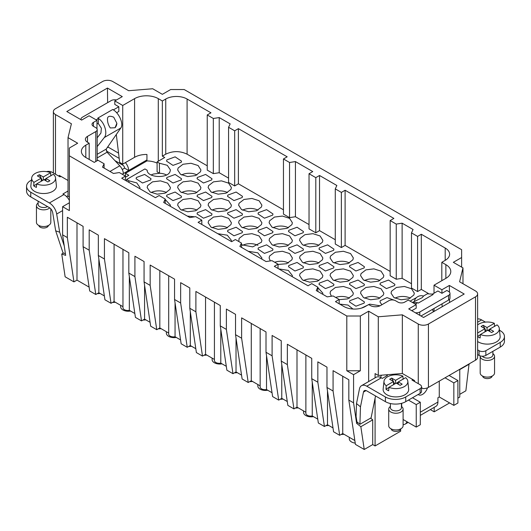<?xml version="1.0" encoding="UTF-8"?>
<svg xmlns="http://www.w3.org/2000/svg" width="531" height="531" viewBox="0 0 531 531"><rect width="100%" height="100%" fill="white"/><g stroke="black" fill="none" stroke-linecap="round" stroke-linejoin="round"><path stroke-width="0.8" d="M187.304 216.097L194.791 216.801M315.799 232.79L315.799 177.639L309.029 173.73L309.029 228.881L315.799 232.79L319.529 230.64L335.28 239.733M295.428 216.728L289.548 217.63L289.548 162.486L295.428 161.577L295.428 216.728L309.029 224.573M207.236 165.811L187.085 154.176L187.085 99.025L210.966 112.811L207.236 114.961L207.236 170.112L213.336 173.63L213.336 118.479L219.21 117.57L230.155 123.889L228.576 127.281L228.576 182.432L234.675 185.95L234.675 130.805L238.399 128.648L287.178 156.811L283.454 158.961L283.454 214.112L289.548 217.63M234.675 185.95L238.399 183.799L283.454 209.811M213.336 173.63L219.21 172.721L228.576 178.131M187.085 154.176C179.969 150.797 172.854 150.797 165.745 154.176L162.353 156.127L164.729 157.495L157.103 161.895L159.366 163.203L167.258 165.3L170.438 169.973L169.966 171.805C167.099 178.94 147.074 177.566 147.173 170.245L144.91 168.938L126.617 179.498L128.88 180.805L136.772 182.903L139.952 187.569L139.786 188.664M417.592 291.559L417.592 236.408L411.492 232.89L411.492 288.034L417.592 291.559L421.315 289.408L428.285 293.431M402.126 278.33L396.252 279.24L396.252 224.089L402.126 223.179L402.126 278.33L411.492 283.733M396.252 224.089L390.152 220.564L390.152 275.715L396.252 279.24M341.373 247.552L341.373 192.408L335.28 188.883L335.28 244.034L341.373 247.552L345.104 245.402L390.152 271.414M145.965 192.235L150.631 194.923M150.731 179.929L142.514 182.989L136.082 178.741L136.387 177.5L144.644 174.447L151.03 178.741L150.731 179.929M181.217 162.333L173 165.387L166.568 161.139L166.873 159.897L175.13 156.844L181.516 161.145L181.217 162.333M181.217 179.929L173 182.989L166.568 178.741L166.873 177.5L175.13 174.447L181.516 178.741L181.217 179.929M181.217 197.532L173 200.592L166.568 196.344L166.873 195.103L175.13 192.049L181.516 196.344L181.217 197.532M211.703 179.929L203.486 182.989L197.054 178.741L197.353 177.5L205.616 174.447L212.002 178.741L211.703 179.929M410.516 301.356L410.755 300.705L416.35 297.705M381.829 304.767L379.97 301.947L380.269 300.705L386.999 297.612L394.314 300.227M176.451 209.831L181.117 212.526M206.937 227.434L211.603 230.122M241.452 246.928L242.083 247.725M211.703 197.532L203.486 200.592L197.054 196.344L197.353 195.103L205.616 192.049L212.002 196.344L211.703 197.532M211.703 215.135L203.486 218.195L197.054 213.947L197.353 212.705L205.616 209.645L212.002 213.947L211.703 215.135M242.189 197.532L233.972 200.592L227.54 196.344L227.839 195.103L236.103 192.049L242.488 196.344L242.189 197.532M242.189 215.135L233.972 218.195L227.54 213.947L227.839 212.705L236.103 209.645L242.488 213.947L242.189 215.135M242.189 232.731L233.972 235.791L227.54 231.543L227.839 230.301L236.103 227.248L242.488 231.543L242.189 232.731M272.675 215.135L264.458 218.195L258.026 213.947L258.325 212.705L266.589 209.645L272.974 213.947L272.675 215.135M272.675 250.333L264.458 253.393L258.026 249.145L258.325 247.904L266.589 244.851L272.974 249.145L272.675 250.333M272.675 232.731L264.458 235.791L258.026 231.543L258.325 230.301L266.589 227.248L272.974 231.543L272.675 232.731M303.161 232.731L294.944 235.791L288.512 231.543L288.811 230.301L297.075 227.248L303.46 231.543L303.161 232.731M298.395 280.235L303.055 282.93M364.127 303.135L355.916 306.195L349.484 301.947L349.783 300.705L358.04 297.652L364.432 301.947L364.127 303.135M394.613 285.539L386.402 288.592L379.97 284.35L380.269 283.109L388.526 280.049L394.918 284.35L394.613 285.539M364.127 285.539L355.916 288.592L349.484 284.35L349.783 283.109L358.04 280.049L364.432 284.35L364.127 285.539M333.647 285.539L325.43 288.592L318.998 284.35L319.297 283.109L327.561 280.049L333.946 284.35L333.647 285.539M364.127 267.936L355.916 270.996L349.484 266.748L349.783 265.507L358.04 262.453L364.432 266.748L364.127 267.936M333.647 267.936L325.43 270.996L318.998 266.748L319.297 265.507L327.561 262.453L333.946 266.748L333.647 267.936M303.161 267.936L294.944 270.996L288.512 266.748L288.811 265.507L297.075 262.453L303.46 266.748L303.161 267.936M303.161 250.333L294.944 253.393L288.512 249.145L288.811 247.904L297.075 244.851L303.46 249.145L303.161 250.333M333.647 250.333L325.43 253.393L318.998 249.145L319.297 247.904L327.561 244.851L333.946 249.145L333.647 250.333M165.234 199.517L170.438 205.172L170.265 206.26M169.966 189.408L165.114 193.158L157.189 194.173L150.054 191.95L147.16 187.569L147.631 185.624L152.523 181.854L160.501 180.872L167.643 183.149L170.438 187.569L169.966 189.408M200.452 171.805L195.6 175.562L187.675 176.571L180.54 174.347L177.646 169.973L178.117 168.022L183.009 164.258L190.987 163.269L198.129 165.546L200.924 169.973L200.452 171.805M200.452 189.408L195.6 193.158L187.675 194.173L180.54 191.95L177.646 187.569L178.117 185.624L183.009 181.854L190.987 180.872L198.129 183.149L200.924 187.569L200.452 189.408M361.478 308.106L369.722 304.157L380.063 305.77M413.855 295.01L409.003 298.767L401.078 299.776L393.936 297.552L391.048 293.178L391.52 291.227L396.411 287.463L404.39 286.474L411.532 288.751L414.326 293.178L413.855 295.01M217.79 233.7L227.301 235.2L231.41 240.377L231.237 241.466M200.452 207.01L195.6 210.761L187.675 211.769L180.54 209.553L177.646 205.172L178.117 203.227L183.009 199.457L190.987 198.468L198.129 200.751L200.924 205.172L200.452 207.01M230.939 189.408L226.087 193.158L218.161 194.173L211.026 191.95L208.132 187.569L208.603 185.624L213.495 181.854L221.473 180.872L228.615 183.149L231.41 187.569L230.939 189.408M230.939 207.01L226.087 210.761L218.161 211.769L211.026 209.553L208.132 205.172L208.603 203.227L213.495 199.457L221.473 198.468L228.615 200.751L231.41 205.172L230.939 207.01M230.939 224.613L226.087 228.363L218.161 229.372L211.026 227.149L208.132 222.774L208.603 220.83L213.495 217.06L221.473 216.071L228.615 218.347L231.41 222.774L230.939 224.613M261.425 207.01L256.573 210.761L248.647 211.769L241.505 209.553L238.618 205.172L239.089 203.227L243.981 199.457L251.959 198.468L259.101 200.751L261.896 205.172L261.425 207.01M261.425 224.613L256.573 228.363L248.647 229.372L241.505 227.149L238.618 222.774L239.089 220.83L243.981 217.06L251.959 216.071L259.101 218.347L261.896 222.774L261.425 224.613M238.811 241.532L239.089 238.426L243.981 234.662L251.959 233.673L259.101 235.95L261.896 240.377L261.425 242.209L252.723 246.888L241.452 244.711M291.911 242.209L287.059 245.966L279.133 246.975L271.991 244.751L269.104 240.377L269.575 238.426L274.467 234.662L282.446 233.673L289.587 235.95L292.382 240.377L291.911 242.209M291.911 224.613L287.059 228.363L279.133 229.372L271.991 227.149L269.104 222.774L269.575 220.83L274.467 217.06L282.446 216.071L289.587 218.347L292.382 222.774L291.911 224.613M339.734 304.104L348.011 305.073L352.969 309.015M317.837 287.59L322.868 293.178L322.695 294.267M278.762 268.898L288.273 270.398L292.382 275.576L292.209 276.664M383.369 295.01L378.517 298.767L370.592 299.776L363.45 297.552L360.562 293.178L361.034 291.227L365.925 287.463L373.904 286.474L381.046 288.751L383.84 293.178L383.369 295.01M331.384 296.218L330.076 293.178L330.547 291.227L335.439 287.463L343.418 286.474L350.56 288.751L353.354 293.178L352.883 295.01L347.626 298.907L339.176 299.676M383.369 277.414L378.517 281.164L370.592 282.173L363.45 279.95L360.562 275.576L361.034 273.631L365.925 269.861L373.904 268.872L381.046 271.149L383.84 275.576L383.369 277.414M352.883 277.414L348.031 281.164L340.105 282.173L332.964 279.95L330.076 275.576L330.547 273.631L335.439 269.861L343.418 268.872L350.56 271.149L353.354 275.576L352.883 277.414M322.397 277.414L317.545 281.164L309.619 282.173L302.478 279.95L299.59 275.576L300.061 273.631L304.953 269.861L312.932 268.872L320.074 271.149L322.868 275.576L322.397 277.414M352.883 259.812L348.031 263.562L340.105 264.577L332.964 262.354L330.076 257.973L330.547 256.028L335.439 252.258L343.418 251.269L350.56 253.552L353.354 257.973L352.883 259.812M270.319 260.907L269.104 257.973L269.575 256.028L274.467 252.258L282.446 251.269L289.587 253.552L292.382 257.973L291.911 259.812L286.581 263.734L278.032 264.458M322.397 259.812L317.545 263.562L309.619 264.577L302.478 262.354L299.59 257.973L300.061 256.028L304.953 252.258L312.932 251.269L320.074 253.552L322.868 257.973L322.397 259.812M322.397 242.209L317.545 245.966L309.619 246.975L302.478 244.751L299.59 240.377L300.061 238.426L304.953 234.662L312.932 233.673L320.074 235.95L322.868 240.377L322.397 242.209M248.276 251.296L257.787 252.796L261.896 257.973L261.723 259.062M63.461 253.035L61.742 254.024L65.134 276.797L73.942 281.881L76.995 280.116L76.995 222.814M459.76 394.327L465.866 390.803L469.052 363.927M459.76 369.297L459.76 397.069L457.901 398.144M449.598 402.929L434.185 411.83L430.316 409.593M400.653 429.041L400.653 431.192L375.078 445.954L372.709 444.586L372.709 419.855L360.841 426.705L356.626 423.36L357.894 422.636M69.375 202.769L62.598 206.685L69.375 210.595L69.375 155.835L346.796 316.005L360.343 316.005L360.343 370.757L353.573 374.674L353.573 402.837L348.827 400.095L355.425 444.394L364.233 449.478L372.709 444.586M354.854 440.538L342.734 433.535L339.674 435.301L333.581 431.783L326.977 387.484L326.977 367.14L317.837 361.863L317.837 382.201L324.434 426.499L327.488 424.74L327.488 390.896M333.003 427.92L327.488 424.74M195.893 311.797L202.49 356.095L196.39 352.577L189.793 308.279L195.893 311.797L195.893 291.459L220.279 305.537L220.279 325.881L226.379 329.399L226.379 309.062L235.525 314.339L235.525 334.683L241.618 338.201L241.618 317.863L266.011 331.941L266.011 352.279L272.104 355.803L272.104 335.459L281.251 340.743L281.251 361.08L287.351 364.598L287.351 344.261L311.737 358.345L311.737 378.683L318.334 422.981L324.434 426.499M317.764 419.125L312.248 415.939L312.248 382.094M305.883 354.96L305.883 413.324A4.792 2.768 0 0 0 312.248 415.939M305.883 412.262L297.002 407.138L293.948 408.903L287.848 405.379L281.251 361.08M287.278 401.522L281.762 398.336L278.702 400.102L272.609 396.577L266.011 352.279M272.031 392.721L266.516 389.535L266.516 355.69M260.157 328.563L260.157 386.926A4.792 2.768 0 0 0 266.516 389.535M260.157 385.864L251.276 380.734L248.216 382.499L242.123 378.981L235.525 334.683M241.545 375.118L236.029 371.932L232.976 373.698L226.876 370.18L220.279 325.881M226.306 366.317L220.79 363.138L220.79 329.293M214.424 302.159L214.424 360.522A4.792 2.768 0 0 0 220.79 363.138M214.424 359.46L205.543 354.336L205.543 297.035M202.49 356.095L205.543 354.336M195.82 348.721L190.304 345.535L190.304 311.69M150.16 285.399L156.758 329.698L150.665 326.18L144.067 281.875L150.16 285.399L150.16 265.055L174.553 279.14L174.553 299.477L181.151 343.776L187.244 347.301L190.304 345.535M180.573 339.92L175.057 336.734L175.057 302.889M168.699 275.762L168.699 334.118A4.792 2.768 0 0 0 175.057 336.734M168.699 333.063L159.818 327.932L159.818 270.631M156.758 329.698L159.818 327.932M150.087 322.317L144.571 319.131L144.571 285.286M104.434 258.995L111.032 303.294L104.932 299.776L98.335 255.477L104.434 258.995L104.434 238.658L128.821 252.736L128.821 273.073L135.418 317.379L141.518 320.897L144.571 319.131M134.847 313.516L129.332 310.33L129.332 276.485M122.966 249.358L122.966 307.721A4.792 2.768 0 0 0 129.332 310.33M122.966 306.659L114.085 301.535L114.085 244.233M111.032 303.294L114.085 301.535M104.361 295.913L98.846 292.734L98.846 258.889M62.598 206.685L62.598 234.841L67.344 237.583L67.344 217.245L83.095 226.339L83.095 246.676L89.693 290.975L95.792 294.493L98.846 292.734M89.115 287.118L76.995 280.116M125.435 177.248L128.821 175.296L125.435 173.338L125.435 176.073L121.712 178.224L155.41 197.685L159.141 195.534L165.234 199.052L165.234 203.36M157.103 161.895L157.103 171.871L159.519 173.265L153.333 174.049L151.109 174.958M157.103 163.136A16.766 9.677 0 0 0 146.934 160.926L125.435 173.338M318.925 245.362A11.496 6.637 0 0 0 303.533 245.362M318.925 262.964A11.496 6.637 0 0 0 303.533 262.964M288.439 262.964A11.496 6.637 0 0 0 274.693 262.248M349.411 262.964A11.496 6.637 0 0 0 334.019 262.964M318.925 280.56A11.496 6.637 0 0 0 303.533 280.56M349.411 280.56A11.496 6.637 0 0 0 334.019 280.56M379.891 280.56A11.496 6.637 0 0 0 364.505 280.56M349.411 298.163A11.496 6.637 0 0 0 335.665 297.453M379.891 298.163A11.496 6.637 0 0 0 364.505 298.163M288.439 227.759A11.496 6.637 0 0 0 273.047 227.759M288.439 245.362A11.496 6.637 0 0 0 273.047 245.362M257.953 245.362A11.496 6.637 0 0 0 242.561 245.362M257.953 227.759A11.496 6.637 0 0 0 242.561 227.759M257.953 210.157A11.496 6.637 0 0 0 242.561 210.157M227.467 227.759A11.496 6.637 0 0 0 212.075 227.759M227.467 210.157A11.496 6.637 0 0 0 212.075 210.157M227.467 192.561A11.496 6.637 0 0 0 212.075 192.561M196.981 210.157A11.496 6.637 0 0 0 181.589 210.157M410.377 298.163A11.496 6.637 0 0 0 394.991 298.163M196.981 192.561A11.496 6.637 0 0 0 181.589 192.561M196.981 174.958A11.496 6.637 0 0 0 181.589 174.958M166.495 192.561A11.496 6.637 0 0 0 151.103 192.561M128.88 180.805L128.907 182.385M166.495 174.958A11.496 6.637 0 0 0 159.519 173.265L159.366 163.203M126.617 179.498L126.617 181.064M146.934 160.926L146.934 154.468A16.766 9.677 180 0 0 134.582 157.302L122.727 164.145L119.674 162.386L116.309 134.509M421.534 387.703L423.074 388.599A7.188 4.148 180 0 0 428.431 387.384L475.51 360.197L475.51 296.836A7.188 4.148 0 0 0 477.621 293.902A7.188 4.148 0 0 0 475.51 290.968L459.594 281.775L462.972 267.889L462.972 283.733M421.534 386.701L421.534 391.393A4.792 2.768 180 0 1 420.134 393.352L405.737 401.662A14.37 8.297 180 0 1 385.413 401.662L366.782 390.902A4.792 2.768 60 0 0 364.385 390.67A4.792 2.768 60 0 0 363.463 392.097L360.476 406.819L356.5 403.56L359.487 388.838A10.54 6.087 60 0 1 361.511 385.685A10.54 6.087 60 0 1 366.782 386.21L385.413 396.969A14.37 8.297 0 0 0 405.737 396.969L420.134 388.652A4.792 2.768 180 0 0 421.534 386.701A4.792 2.768 180 0 0 420.134 384.743L412.003 380.05L412.846 379.559L414.545 380.541L414.545 381.517M504.45 336.535L504.45 341.234A14.37 8.297 180 0 1 500.242 347.095L500.242 342.402A14.37 8.297 0 0 0 504.45 336.535A14.37 8.297 0 0 0 500.242 330.667L499.479 330.229M477.621 354.569L479.068 355.412A4.792 2.768 180 0 0 485.845 355.412L500.242 347.095M477.615 357.111A7.188 4.148 180 0 1 477.621 357.27A7.188 4.148 180 0 1 475.51 360.197M64.258 245.966L59.671 232.186L56.684 214.013A10.54 6.087 -120 0 0 49.39 202.968L63.952 194.558L62.937 193.968L68.021 191.034L68.021 195.733L66.541 196.583M31.475 180.062L30.758 180.474A14.37 8.297 0 0 0 26.55 186.341L26.55 191.034A14.37 8.297 180 0 0 30.758 196.901L49.39 207.661A4.792 2.768 -120 0 1 52.702 212.679L55.695 230.852L59.671 232.186M125.376 162.612A8.144 4.699 60 0 1 128.655 170.504L124.586 168.154A2.396 1.381 -120 0 0 122.893 165.221L114.942 160.627M459.76 369.596L469.258 364.113M418.269 383.667L418.269 324.023L402.345 314.83L402.345 373.499L378.291 375.45L375.078 373.598L375.078 377.853M372.709 419.855L370.638 418.109M415.308 312.732A4.792 2.768 180 0 0 419.795 311.996L448.582 295.369L448.582 300.061A4.792 2.768 180 0 0 449.989 298.11L449.989 293.417A4.792 2.768 180 0 0 448.582 291.459L446.863 290.464L441.951 293.304L441.911 289.76L434.019 285.2L445.874 278.357A16.766 9.677 0 0 0 450.786 271.514A16.766 9.677 0 0 0 445.874 264.664L441.812 262.321L441.812 280.7M462.972 267.889L453.328 262.321L461.625 257.528L461.625 249.703L184.204 89.54L170.657 89.54L162.353 94.332L152.709 88.757L128.655 90.708L112.731 81.522A7.188 4.148 0 0 0 102.569 81.522L55.489 108.702A7.188 4.148 0 0 0 53.379 111.636A7.188 4.148 0 0 0 55.489 114.57L71.406 123.763L68.028 137.648L68.028 196.324L69.375 197.101M107.627 102.656L107.448 88.053L66.8 111.523L81.635 120.086L89.089 115.785L96.981 120.338L96.981 128.807M107.448 88.053L122.283 96.615L114.829 100.917L122.727 105.477L134.582 98.633A16.766 9.677 0 0 1 158.291 98.633L162.353 100.976L162.353 156.127M118.559 153.134L108.158 147.133L108.151 146.284M116.621 112.718L118.831 111.444L118.831 106.751L114.789 104.415L114.829 100.917M122.727 164.145L122.727 105.477M442.117 306.765L442.077 303.818M449.571 302.464L449.531 299.285M449.445 292.136L449.365 285.452L464.2 294.021L423.552 317.485L408.717 308.923L416.171 304.621L416.211 308.166L411.81 310.708M441.911 289.76L449.365 285.452M339.176 303.778L339.176 299.477L335.446 301.628L343.915 306.52A15.087 8.715 0 0 0 365.255 306.52L368.647 304.562L370.339 305.537A7.188 4.148 0 0 0 380.501 305.537L388.798 300.745A4.792 2.768 0 0 1 395.575 300.745L397.945 302.119A4.792 2.768 0 0 0 404.722 302.119L408.273 300.061L416.171 304.621M415.222 304.071L417.592 302.703L418.269 303.095L433.17 294.493L432.493 294.101L437.916 290.968L441.951 293.304M434.019 311.445L434.019 308.471M434.019 293.218L434.019 285.2M107.162 147.704L108.158 147.133M89.188 159.453L89.188 143.217L87.496 142.242A7.188 4.148 0 0 1 85.391 139.308A7.188 4.148 0 0 1 87.496 136.374L95.792 131.582A4.792 2.768 0 0 0 97.2 129.63A4.792 2.768 0 0 0 95.792 127.672L93.423 126.305A4.792 2.768 0 0 1 92.022 124.347A4.792 2.768 0 0 1 93.423 122.395L96.981 120.338M402.345 314.83L378.291 316.781L378.291 375.45M461.625 257.528L461.625 267.113M402.345 373.499L412.846 379.559M418.269 324.023A7.188 4.148 0 0 0 428.431 324.023L475.51 296.836M68.028 180.48L59.213 175.389L59.213 176.372M402.126 223.179L413.065 229.492L411.492 232.89M421.315 289.408L421.315 234.257L417.592 236.408M421.315 234.257L445.197 248.043L445.197 260.363A15.087 8.715 0 0 0 449.618 254.203A15.087 8.715 0 0 0 445.197 248.043M441.812 262.321L445.197 260.363M339.176 299.477L333.076 295.959L327.202 296.869L316.257 290.55L317.837 287.158L317.837 291.459M317.837 287.158L311.737 283.634L308.013 285.784L274.308 266.33L278.032 264.179L271.938 260.655L266.058 261.564L239.873 246.45L241.452 243.059L241.452 247.36M278.032 268.48L278.032 264.179M241.452 243.059L235.352 239.534L231.629 241.685L198.09 222.323L201.82 220.173L195.72 216.655L189.846 217.564L163.661 202.45L165.234 199.052M201.82 224.48L201.82 220.173M125.435 180.381L125.435 176.073L119.336 172.555L113.461 173.464L102.523 167.146L104.096 163.754L104.096 168.055M104.096 163.754L97.996 160.236L94.272 162.386L85.803 157.495L85.803 145.175A15.087 8.715 0 0 0 81.382 151.335A15.087 8.715 0 0 0 85.803 157.495M89.188 143.217L85.803 145.175M162.353 100.976L165.745 99.025L165.745 154.176M187.085 99.025A15.087 8.715 0 0 0 165.745 99.025M213.336 118.479L207.236 114.961M219.21 117.57L219.21 172.721M234.675 130.805L228.576 127.281M238.399 183.799L238.399 128.648M289.548 162.486L283.454 158.961M295.428 161.577L312.752 171.579L309.029 173.73M315.799 177.639L319.529 175.489L319.529 230.64M319.529 175.489L336.853 185.492L335.28 188.883M341.373 192.408L345.104 190.251L393.876 218.414L390.152 220.564M345.104 245.402L345.104 190.251M434.185 411.83L434.185 407.363M375.078 398.23L375.078 445.954M368.647 381.57L368.647 311.212L378.291 316.781M364.233 449.478L360.841 426.705M342.734 433.535L342.734 376.233M297.002 407.138L297.002 349.836M281.762 398.336L281.762 364.492M251.276 380.734L251.276 323.432M236.029 371.932L236.029 338.088M83.095 246.676L89.188 250.194L95.792 294.493M89.188 250.194L89.188 229.857L98.335 235.133L98.335 255.477M128.821 273.073L134.92 276.598L141.518 320.897M134.92 276.598L134.92 256.261L144.067 261.537L144.067 281.875M174.553 299.477L180.646 302.995L187.244 347.301M180.646 302.995L180.646 282.658L189.793 287.941L189.793 308.279M226.379 329.399L232.976 373.698M241.618 338.201L248.216 382.499M272.104 355.803L278.702 400.102M287.351 364.598L293.948 408.903M326.977 387.484L333.076 391.002L333.076 370.665L348.827 379.758L348.827 400.095M333.076 391.002L339.674 435.301M353.573 402.837L356.626 423.36M311.737 378.683L317.837 382.201M360.343 316.005L368.647 311.212M375.536 395.96L371.096 417.844L359.918 424.296L356.958 421.866L356.082 416.536L356.5 403.56M353.573 374.674L346.796 370.757L360.343 370.757M346.796 316.005L346.796 370.757M69.375 155.835L69.375 148.01L77.672 143.217L68.028 137.648M67.344 237.583L73.942 281.881M62.598 234.841L65.658 255.371L61.742 254.024M65.406 253.685L63.023 252.889L55.695 230.852M26.55 186.341A14.37 8.297 0 0 0 30.758 192.209L49.39 202.968M63.952 194.558A10.54 6.087 60 0 1 69.375 200.386M60.906 176.372L60.063 176.856L51.932 172.163A4.792 2.768 180 0 0 46.469 171.626M146.934 159.944L122.216 174.221M123.404 173.531C123.159 170.823 121.944 168.247 119.76 165.798L107.083 152.211L106.193 149.105L120.809 128.011C123.816 124.3 119.468 113.647 113.408 109.904L112.731 109.486L97.83 118.088L98.507 118.479L96.138 119.853M96.981 124.055L98.248 123.325L98.507 118.479M98.202 123.351L101.388 128.223L100.93 133.055L97.2 137.814M98.501 118.513C104.534 122.269 107.926 133.473 104.282 137.556L97.2 146.602M124.586 168.154L122.276 169.489M113.734 117.198L116.866 123.272L115.061 127.745L110.295 127.964C108.224 124.971 107.295 121.758 107.521 118.313C107.939 116.05 110.01 115.678 113.734 117.198M81.137 119.8A4.792 2.768 180 0 1 81.011 119.163A4.792 2.768 180 0 1 82.418 117.212L111.205 100.585A4.792 2.768 180 0 1 116.442 99.994M112.731 109.486L113.408 109.877L118.831 106.751M55.549 177.898A11.941 6.896 180 0 1 46.993 184.941A11.941 6.896 180 0 1 36.652 183.918L43.967 179.697L47.863 181.941L49.901 180.772L46.005 178.522L53.319 174.294A11.941 6.896 180 0 1 55.549 177.898L56.386 185.691A12.784 7.381 180 0 1 47.232 193.231A12.784 7.381 180 0 1 30.871 185.691L31.707 177.898A11.941 6.896 180 0 1 40.27 171.705A11.941 6.896 180 0 1 50.611 172.728L50.87 175.907M477.621 318.945A10.54 6.087 60 0 1 481.61 319.914L477.621 322.217M485.407 322.105L481.61 319.914M433.17 294.493L432.493 294.101M432.387 309.414L433.449 311.77M432.499 294.128L427.342 293.809L423.466 296.046M445.024 377.8L453.832 382.884L457.901 380.541L449.093 375.457M457.901 380.541L457.901 403.029L453.832 405.379L453.832 382.884M420.3 412.222L437.916 402.053L437.916 397.752L439.27 396.969L453.832 405.379M437.916 402.053A9.339 5.396 60 0 1 435.978 406.328L420.3 415.381M403.095 424.548A9.339 5.396 -120 0 0 405.153 424.123A9.339 5.396 -120 0 0 406.872 421.674M416.238 427.083L416.238 404.595L420.3 402.246L420.3 424.74L416.238 427.083L403.095 419.497M416.238 404.595L408.445 400.095M412.507 397.752L420.3 402.246M439.27 396.969L439.27 381.125M448.582 300.061L420.977 316.005M417.558 302.723L412.401 302.444L422.198 297.659L423.579 296.079A7.188 7.188 0 0 0 414.306 301.336M449.989 293.417A4.792 2.768 180 0 1 448.582 295.369M386.309 374.8L386.309 374.8A8.144 4.699 60 0 1 386.429 374.866L387.444 375.457L382.36 378.391L381.344 377.8A10.54 6.087 -120 0 0 376.074 377.282L361.511 385.685M359.918 424.296L360.476 406.819M427.488 387.842A7.766 4.48 -60 0 1 418.62 394.792A7.766 4.48 -60 0 1 418.182 394.473M485.845 355.412L485.845 350.712L500.242 342.402M477.621 349.876L479.068 350.712A4.792 2.768 180 0 0 485.845 350.712M499.293 328.483A11.941 6.896 180 0 1 490.73 335.526A11.941 6.896 180 0 1 480.389 334.503L487.71 330.282L491.606 332.525L493.638 331.357L489.741 329.107L497.062 324.879A11.941 6.896 180 0 1 499.293 328.483L500.129 336.276A12.784 7.381 180 0 1 490.969 343.816A12.784 7.381 180 0 1 477.621 341.506M407.835 381.285A11.941 6.896 180 0 1 399.272 388.327A11.941 6.896 180 0 1 388.931 387.305L396.252 383.083L400.148 385.333L402.179 384.159L398.283 381.908L405.604 377.68A11.941 6.896 180 0 1 407.835 381.285L408.671 389.077A12.784 7.381 180 0 1 399.511 396.617A12.784 7.381 180 0 1 383.156 389.077L383.993 381.285A11.941 6.896 180 0 1 392.548 375.098A11.941 6.896 180 0 1 402.89 376.114L403.148 379.293M400.686 428.882A4.792 2.768 180 0 1 397.261 431.305A4.792 2.768 180 0 1 391.141 428.882M388.725 409.089L388.725 425.782A7.188 4.148 0 0 0 397.931 429.765A7.188 4.148 0 0 0 403.095 425.782L403.095 409.089A7.188 4.148 180 0 1 397.931 413.072A7.188 4.148 180 0 1 388.725 409.089A7.188 4.148 180 0 1 390.404 406.427M401.423 403.374L401.423 407.722A5.509 3.179 180 0 1 397.46 410.775A5.509 3.179 180 0 1 390.404 407.722L390.404 403.533M401.423 406.427A7.188 4.148 180 0 1 403.095 409.089M388.931 387.305L388.672 390.776A12.299 7.102 180 0 1 385.964 389.216L386.223 385.745A11.941 6.896 180 0 1 383.993 381.285M386.223 385.745L393.537 381.517L393.537 384.643M402.89 376.114L395.575 380.342L391.679 378.092L389.648 379.267L393.537 381.517M394.792 383.92L393.537 384.398M385.964 389.216L388.918 387.511M398.283 381.908L398.283 384.252M398.283 383.349L397.546 382.924L397.281 383.681M396.757 383.375L397.546 382.924M391.679 378.092L393.371 381.417M393.537 381.756L394.579 383.8M395.575 380.342L395.575 383.475M396.418 383.176L398.283 382.101M48.407 225.496A4.792 2.768 180 0 1 44.982 227.912A4.792 2.768 180 0 1 38.856 225.496M49.741 207.886A7.188 4.148 180 0 1 45.653 209.685A7.188 4.148 180 0 1 36.447 205.703L36.447 222.396A7.188 4.148 0 0 0 45.653 226.372A7.188 4.148 0 0 0 50.817 222.396L50.817 208.849M36.447 205.703A7.188 4.148 180 0 1 38.119 203.041M47.524 206.586A5.509 3.179 180 0 1 45.181 207.389A5.509 3.179 180 0 1 38.119 204.335L38.119 201.156M36.652 183.918L36.393 187.39A12.299 7.102 180 0 1 33.685 185.83L33.938 182.359A11.941 6.896 180 0 1 31.707 177.898M33.938 182.359L41.259 178.131L41.259 181.257M50.611 172.728L43.29 176.956L39.394 174.706L37.362 175.88L41.259 178.131M42.513 180.533L41.259 181.011M33.685 185.83L36.632 184.124M46.005 178.522L46.005 180.865M46.005 179.963L45.261 179.531L45.002 180.288M44.478 179.989L45.261 179.531M39.394 174.706L41.093 178.031M41.259 178.363L42.301 180.414M43.29 176.956L43.29 180.082M44.139 179.79L46.005 178.715M492.144 376.081A4.792 2.768 180 0 1 488.719 378.497A4.792 2.768 180 0 1 482.593 376.081M480.183 356.288L480.183 372.981A7.188 4.148 0 0 0 489.39 376.957A7.188 4.148 0 0 0 494.553 372.981L494.553 356.288A7.188 4.148 180 0 1 489.39 360.27A7.188 4.148 180 0 1 480.183 356.288A7.188 4.148 180 0 1 480.216 355.896M492.881 351.349L492.881 354.92A5.509 3.179 180 0 1 488.918 357.974A5.509 3.179 180 0 1 482.34 356.221M492.881 353.626A7.188 4.148 180 0 1 494.553 356.288M477.621 324.926A11.941 6.896 180 0 1 484.007 322.29A11.941 6.896 180 0 1 494.348 323.313L494.607 326.492M477.621 333.753L477.681 332.944A11.941 6.896 180 0 1 477.621 332.891M480.389 334.503L480.13 337.975A12.299 7.102 180 0 1 477.621 336.561M477.681 332.944L484.995 328.716L484.995 331.842M494.348 323.313L487.033 327.541L483.137 325.291L481.099 326.465L484.995 328.716M486.25 331.118L484.995 331.596M477.621 336.302L480.376 334.709M489.741 329.107L489.741 331.45M489.741 330.547L489.005 330.116L488.739 330.873M488.215 330.574L489.005 330.116M483.137 325.291L484.83 328.616M484.995 328.948L486.038 330.999M487.033 327.541L487.033 330.667M487.876 330.375L489.741 329.3M120.65 305.318L120.65 306.812A7.666 4.427 0 0 0 126.159 311.06A7.666 4.427 0 0 0 130.56 311.04M143.025 320.027A7.666 4.427 0 0 0 145.806 319.841M158.265 328.828A7.666 4.427 0 0 0 161.046 328.643M166.376 331.722L166.376 333.216A7.666 4.427 0 0 0 171.885 337.457A7.666 4.427 0 0 0 176.292 337.444M188.751 346.431A7.666 4.427 0 0 0 191.532 346.245M203.997 355.226A7.666 4.427 0 0 0 206.778 355.047M212.108 358.12L212.108 359.613A7.666 4.427 0 0 0 217.61 363.861A7.666 4.427 0 0 0 222.018 363.848M234.483 372.828A7.666 4.427 0 0 0 237.264 372.649M249.723 381.63A7.666 4.427 0 0 0 252.504 381.444M257.834 384.524L257.834 386.017A7.666 4.427 0 0 0 263.343 390.265A7.666 4.427 0 0 0 267.75 390.245M280.209 399.232A7.666 4.427 0 0 0 282.99 399.046M295.455 408.034A7.666 4.427 0 0 0 298.236 407.848M303.566 410.928L303.566 412.414A7.666 4.427 0 0 0 309.069 416.662A7.666 4.427 0 0 0 313.476 416.649M325.941 425.63A7.666 4.427 0 0 0 328.716 425.45M112.539 302.424A7.666 4.427 0 0 0 115.32 302.245M341.181 434.431A7.666 4.427 0 0 0 343.962 434.252M97.292 293.623A7.666 4.427 0 0 0 100.074 293.444M349.292 437.325L349.292 438.818A7.666 4.427 0 0 0 354.801 443.066A7.666 4.427 0 0 0 355.239 443.133M119.196 158.391L106.253 150.917M380.707 377.461A8.144 4.699 60 0 1 381.53 375.185M428.431 387.384L428.431 324.023M55.489 174.221L55.489 114.57M445.874 278.357L445.874 264.664M134.582 157.302L134.582 98.633M158.291 161.212L158.291 98.633M93.423 122.395L93.423 126.305M95.792 161.504L95.792 131.582M87.496 136.374L87.496 142.242M30.758 196.901L30.758 192.209M56.684 214.013L62.598 210.601M119.76 165.798L109.97 171.447M107.083 152.211L97.2 157.919M106.193 149.105L97.2 154.295M120.809 128.011L104.282 137.556M401.668 406.613L401.668 403.308M419.795 311.996L419.795 315.314M385.413 401.662L385.413 396.969M381.344 377.8L366.782 386.21M405.737 401.662L405.737 396.969M366.085 390.584L363.463 392.097M479.068 355.412L479.068 350.712M420.134 393.352L420.134 388.652M413.841 381.112L413.841 380.136M477.621 357.27L477.621 293.902M53.379 173.006L53.379 111.636M97.2 160.694L97.2 129.63M81.011 119.727L81.011 119.163M115.061 127.745A7.188 7.188 0 0 0 116.866 123.272M405.153 424.123L408.133 422.404"/></g></svg>
